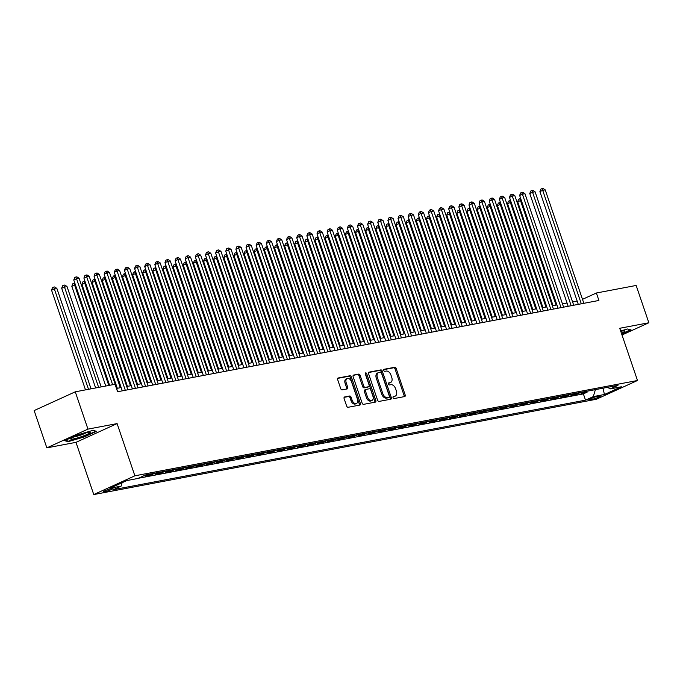 <?xml version="1.0" encoding="UTF-8"?>
<svg xmlns="http://www.w3.org/2000/svg" width="683" height="683" viewBox="0 0 683 683"><rect width="100%" height="100%" fill="white"/><g stroke="black" fill="none" stroke-linecap="round" stroke-linejoin="round"><path stroke-width="1.02" d="M393.066 397.668A1.093 0.7 65.5 0 0 394.108 398.565L404.678 396.558A1.554 0.999 65.5 0 0 404.831 396.516A1.554 0.999 65.5 0 0 405.173 394.911L396.2 368.547A1.554 0.999 65.5 0 0 394.706 367.275L384.136 369.272A1.093 0.7 65.5 0 0 384.836 371.33L386.202 371.065A4.986 3.184 65.5 0 1 390.983 375.146L391.735 377.349A4.986 3.184 65.5 0 1 390.616 382.489A4.986 3.184 65.5 0 1 390.147 382.634L388.781 382.898A1.093 0.7 65.5 0 0 389.472 384.947L390.838 384.683A4.986 3.184 65.5 0 1 395.619 388.772L396.371 390.966A4.986 3.184 65.5 0 1 395.252 396.106A4.986 3.184 65.5 0 1 394.783 396.26L393.417 396.516A1.093 0.7 65.5 0 0 393.066 397.668M104.644 491.76A5.08 0.606 161.2 0 0 110.031 490.112A5.08 0.606 161.2 0 0 113.011 488.499A5.08 0.606 161.2 0 0 111.756 488.516A5.08 0.606 161.2 0 0 106.369 490.155A5.08 0.606 161.2 0 0 103.389 491.769A5.08 0.606 161.2 0 0 104.644 491.76M344.616 396.96A1.554 0.999 65.5 0 0 344.471 397.011A1.554 0.999 65.5 0 0 344.121 398.616L346.64 406.009A1.554 0.999 65.5 0 0 348.134 407.281L359.873 405.062A1.554 0.999 65.5 0 0 360.018 405.01A1.554 0.999 65.5 0 0 360.368 403.405L351.395 377.042A1.554 0.999 65.5 0 0 349.901 375.77L338.162 377.998A1.554 0.999 65.5 0 0 338.017 378.041A1.554 0.999 65.5 0 0 337.667 379.646L340.706 388.584A1.554 0.999 65.5 0 0 342.2 389.856L347.22 388.909A1.554 0.999 65.5 0 0 347.374 388.858A1.554 0.999 65.5 0 0 347.715 387.252L346.213 382.821A4.166 2.664 65.5 0 1 347.143 378.527A4.166 2.664 65.5 0 1 351.532 381.814L357.44 399.162A4.166 2.664 65.5 0 1 356.509 403.465A4.166 2.664 65.5 0 1 352.121 400.178L351.13 397.284A1.554 0.999 65.5 0 0 349.645 396.003L344.334 397.088M117.1 423.597L87.962 429.12L75.267 391.82L34.15 410.568L46.845 447.869L75.984 442.345L93.759 494.56L134.875 475.812L117.1 423.597L75.984 442.345M622 334.994L648.85 322.76L619.72 328.284L637.495 380.499L134.875 475.812M648.85 322.76L636.155 285.46L596.379 292.998L582.488 299.333M75.267 391.82L115.043 384.273L117.578 391.735L598.914 300.46L596.379 292.998M377.571 400.144A1.554 0.999 65.5 0 0 379.065 401.416L390.804 399.196A1.554 0.999 65.5 0 0 390.949 399.145A1.554 0.999 65.5 0 0 391.299 397.54L382.326 371.176A1.554 0.999 65.5 0 0 380.832 369.904L369.093 372.133A1.554 0.999 65.5 0 0 368.948 372.175A1.554 0.999 65.5 0 0 368.598 373.78L377.571 400.144M375.334 402.125L363.604 404.353A1.554 0.999 65.5 0 1 362.11 403.072L353.137 376.717A1.554 0.999 65.5 0 1 353.478 375.112A1.554 0.999 65.5 0 1 353.632 375.061L358.652 374.113A1.554 0.999 65.5 0 1 360.146 375.385L363.783 386.074A1.554 0.999 65.5 0 0 365.277 387.355L368.607 386.723A1.554 0.999 65.5 0 0 368.76 386.672A1.554 0.999 65.5 0 0 369.102 385.067L365.32 373.934A1.093 0.7 65.5 0 1 366.711 373.669L375.829 400.469A1.554 0.999 65.5 0 1 375.488 402.082A1.554 0.999 65.5 0 1 375.334 402.125M148.962 474.292L145.283 475.974L151.361 474.822L151.045 473.9M159.096 472.371L155.417 474.053L161.495 472.901L161.179 471.979M169.23 470.45L165.551 472.132L171.629 470.98L171.313 470.058M179.364 468.529L175.685 470.211L181.763 469.059L181.447 468.137M189.498 466.609L185.819 468.29L191.897 467.138L191.582 466.216M199.632 464.688L195.953 466.369L202.031 465.217L201.716 464.295M209.766 462.767L206.087 464.44L212.165 463.287L211.85 462.374M219.9 460.846L216.212 462.519L222.299 461.366L221.984 460.453M230.026 458.925L226.346 460.598L232.433 459.446L232.118 458.524M240.16 457.004L236.48 458.677L242.567 457.525L242.252 456.603M250.294 455.083L246.614 456.756L252.693 455.604L252.386 454.682M260.428 453.162L256.748 454.835L262.827 453.683L262.52 452.761M270.562 451.232L266.882 452.914L272.961 451.762L272.654 450.84M280.696 449.312L277.016 450.993L283.095 449.841L282.788 448.919M290.83 447.391L287.15 449.072L293.229 447.92L292.913 446.998M300.964 445.47L297.284 447.152L303.363 445.999L303.047 445.077M311.098 443.549L307.418 445.231L313.497 444.078L313.181 443.156M321.232 441.628L317.552 443.31L323.631 442.157L323.315 441.235M331.366 439.707L327.686 441.389L333.765 440.228L333.449 439.314M341.5 437.786L337.82 439.459L343.899 438.307L343.583 437.393M351.634 435.865L347.954 437.538L354.033 436.386L353.717 435.464M361.768 433.944L358.088 435.617L364.167 434.465L363.851 433.543M371.902 432.023L368.214 433.696L374.301 432.544L373.985 431.622M382.028 430.102L378.348 431.776L384.435 430.623L384.119 429.701M392.162 428.173L388.482 429.855L394.569 428.702L394.253 427.78M402.296 426.252L398.616 427.934L404.695 426.781L404.387 425.859M412.43 424.331L408.75 426.013L414.829 424.86L414.521 423.938M422.564 422.41L418.884 424.092L424.963 422.939L424.655 422.017M432.698 420.489L429.018 422.171L435.097 421.018L434.789 420.096M442.832 418.568L439.152 420.25L445.231 419.097L444.915 418.175M452.966 416.647L449.286 418.329L455.365 417.168L455.049 416.254M463.1 414.726L459.42 416.399L465.499 415.247L465.183 414.333M473.234 412.805L469.554 414.479L475.633 413.326L475.317 412.404M483.368 410.884L479.688 412.558L485.767 411.405L485.451 410.483M493.502 408.963L489.822 410.637L495.901 409.484L495.585 408.562M503.636 407.042L499.956 408.716L506.035 407.563L505.719 406.641M513.77 405.121L510.09 406.795L516.169 405.642L515.853 404.72M523.904 403.192L520.224 404.874L526.303 403.721L525.987 402.799M534.029 401.271L530.35 402.953L536.437 401.8L536.121 400.878M544.163 399.35L540.484 401.032L546.571 399.879L546.255 398.957M554.297 397.429L550.618 399.111L556.696 397.958L556.389 397.036M564.431 395.508L560.752 397.19L566.83 396.038L566.523 395.115M574.565 393.587L570.886 395.269L576.964 394.117L580.644 392.435M576.657 393.195L576.964 394.117M599.162 396.114L596.933 396.541A4.918 0.589 161.2 0 0 591.717 398.129A4.918 0.589 161.2 0 0 588.831 399.692A4.918 0.589 161.2 0 0 590.044 399.683L592.272 399.256A4.918 0.589 161.2 0 0 597.488 397.668A4.918 0.589 161.2 0 0 600.374 396.097A4.918 0.589 161.2 0 0 599.162 396.114M93.759 494.56L596.379 399.248L637.495 380.499M122.112 482.71L121.07 486.159L113.293 489.702L585.51 400.153L593.288 396.61L595.397 389.634M121.07 486.159L109.92 488.268L126.816 480.567L137.966 478.45L145.744 474.907L617.961 385.357L610.184 388.909L621.325 386.791L604.438 394.492L593.288 396.61M570.51 394.356L566.83 396.038M560.384 396.277L556.696 397.958M550.25 398.198L546.571 399.879M540.116 400.118L536.437 401.8M529.982 402.039L526.303 403.721M519.848 403.96L516.169 405.642M509.714 405.89L506.035 407.563M499.58 407.811L495.901 409.484M489.446 409.732L485.767 411.405M479.312 411.653L475.633 413.326M469.178 413.574L465.499 415.247M459.044 415.495L455.365 417.168M448.91 417.415L445.231 419.097M438.776 419.336L435.097 421.018M428.642 421.257L424.963 422.939M418.508 423.178L414.829 424.86M408.383 425.099L404.695 426.781M398.249 427.02L394.569 428.702M388.115 428.95L384.435 430.623M377.981 430.871L374.301 432.544M367.847 432.791L364.167 434.465M357.713 434.712L354.033 436.386M347.579 436.633L343.899 438.307M337.445 438.554L333.765 440.228M327.311 440.475L323.631 442.157M317.177 442.396L313.497 444.078M307.043 444.317L303.363 445.999M296.909 446.238L293.229 447.92M286.775 448.159L283.095 449.841M276.641 450.08L272.961 451.762M266.507 452.001L262.827 453.683M256.373 453.93L252.693 455.604M246.247 455.851L242.567 457.525M236.113 457.772L232.433 459.446M225.979 459.693L222.299 461.366M215.845 461.614L212.165 463.287M205.711 463.535L202.031 465.217M195.577 465.456L191.897 467.138M185.443 467.377L181.763 469.059M175.309 469.298L171.629 470.98M165.175 471.219L161.495 472.901M155.041 473.14L151.361 474.822M138.342 478.279L583.376 393.886L587.098 392.187L581.02 393.34L584.699 391.666M87.962 429.12L46.845 447.869M577.178 301.083L572.585 301.954M567.044 303.004L562.459 303.875M556.91 304.925L552.325 305.796M546.776 306.846L542.191 307.717M536.642 308.767L532.057 309.638M526.508 310.688L521.923 311.559M516.374 312.609L511.789 313.48M506.24 314.53L501.655 315.401M496.106 316.451L491.521 317.322M485.972 318.372L481.387 319.243M475.838 320.293L471.253 321.164M465.704 322.222L461.119 323.085M455.57 324.143L450.985 325.006M445.436 326.064L440.851 326.935M435.302 327.985L430.717 328.856M425.176 329.906L420.583 330.777M415.042 331.827L410.457 332.698M404.908 333.748L400.323 334.619M394.774 335.669L390.189 336.54M384.64 337.59L380.055 338.461M374.506 339.511L369.921 340.382M364.372 341.432L359.787 342.303M354.238 343.353L349.653 344.223M344.104 345.282L339.519 346.144M333.97 347.203L329.385 348.065M323.836 349.124L319.251 349.995M313.702 351.045L309.117 351.916M303.568 352.966L298.983 353.837M293.434 354.887L288.849 355.758M283.3 356.808L278.715 357.679M273.174 358.729L268.581 359.599M263.04 360.65L258.456 361.52M252.906 362.571L248.322 363.441M242.772 364.491L238.188 365.362M232.638 366.412L228.054 367.283M222.504 368.333L217.92 369.204M212.37 370.263L207.786 371.125M202.236 372.184L197.652 373.055M192.102 374.105L187.518 374.976M181.968 376.026L177.384 376.896M171.834 377.947L167.25 378.817M161.7 379.868L157.116 380.738M151.566 381.788L146.982 382.659M141.432 383.709L136.848 384.58M131.298 385.63L126.714 386.501M121.173 387.551L116.58 388.422M586.791 391.274L587.098 392.187M583.376 393.886L585.51 400.153M607.588 387.329L610.184 388.909M603.004 388.192L604.438 394.492M621.735 334.218L631.092 329.949L627.498 328.984L620.642 330.99M64.612 440.672L68.198 441.636L84.163 436.966L96.551 431.315L92.965 430.35L76.991 435.028L64.612 440.672M67.993 441.03L68.198 441.636M393.032 396.883L393.673 396.763A4.986 3.184 65.5 0 0 394.142 396.61L395.252 396.106M390.616 382.489L389.506 382.992A4.986 3.184 65.5 0 1 389.037 383.146L388.396 383.265M404.054 396.678A1.554 0.999 65.5 0 0 404.063 395.414L395.09 369.051A1.554 0.999 65.5 0 0 393.596 367.778L383.761 369.648M390.181 399.307A1.554 0.999 65.5 0 0 390.189 398.044L381.216 371.689A1.554 0.999 65.5 0 0 379.722 370.408L368.607 372.517M389.011 397.352A1.093 0.7 65.5 0 0 389.361 396.191L381.481 373.055A1.093 0.7 65.5 0 0 380.44 372.158L378.997 372.431A4.986 3.184 65.5 0 0 378.519 372.585A4.986 3.184 65.5 0 0 377.409 377.725L382.787 393.545A4.986 3.184 65.5 0 0 387.568 397.626L389.011 397.352L387.901 397.856A1.093 0.7 65.5 0 0 388.098 397.771M378.519 372.585L377.409 373.089A4.986 3.184 65.5 0 0 376.299 378.228L377.409 377.725M387.901 397.856L386.458 398.129A4.986 3.184 65.5 0 1 381.677 394.048L376.299 378.228M353.137 375.454L358.652 374.113M367.778 387.099A1.554 0.999 65.5 0 1 367.65 387.176A1.554 0.999 65.5 0 1 367.497 387.227L364.167 387.859A1.554 0.999 65.5 0 1 362.673 386.587L359.036 375.889A1.554 0.999 65.5 0 0 357.542 374.617M374.711 402.244A1.554 0.999 65.5 0 0 374.719 400.981L365.601 374.182A1.093 0.7 65.5 0 0 365.243 373.584M367.565 397.173A4.166 2.664 65.5 0 0 371.953 400.46A4.166 2.664 65.5 0 0 372.884 396.157L370.801 390.044A1.554 0.999 65.5 0 0 369.307 388.772L365.977 389.404A1.554 0.999 65.5 0 0 365.823 389.447A1.554 0.999 65.5 0 0 365.482 391.052L367.565 397.173L366.447 397.677A4.166 2.664 65.5 0 0 370.843 400.964L371.953 400.46M365.695 389.532L364.867 389.908A1.554 0.999 65.5 0 0 364.713 389.959A1.554 0.999 65.5 0 0 364.372 391.564L365.482 391.052M366.447 397.677L364.372 391.564M356.509 403.465L355.399 403.969A4.166 2.664 65.5 0 1 351.011 400.682L350.02 397.788A1.554 0.999 65.5 0 0 348.526 396.516L344.13 397.352M347.143 378.527L346.033 379.031A4.166 2.664 65.5 0 0 345.103 383.325L346.213 382.821M346.597 389.02A1.554 0.999 65.5 0 0 346.605 387.756L345.103 383.325M359.249 405.173A1.554 0.999 65.5 0 0 359.258 403.909L350.277 377.554A1.554 0.999 65.5 0 0 348.791 376.273L337.675 378.382M521.291 200.307L517.68 201.733L553.059 305.651M517.68 201.733L518.61 199.274L519.72 198.762L520.455 200.469L556.073 305.079M519.72 198.762L520.702 198.582M581.31 303.798L542.686 190.335L545.213 189.857L583.845 303.32M578.296 304.37L539.903 191.599L542.686 190.335L541.952 188.628L542.959 188.44L545.213 189.857M539.903 191.599L540.834 189.14L541.952 188.628M621.385 333.184A10.322 1.229 161.2 0 0 624.493 330.837A10.322 1.229 161.2 0 0 622.239 331.033A10.322 1.229 161.2 0 0 620.762 331.357M627.489 328.984L630.494 329.795L621.615 333.85M82.566 436.258A10.322 1.229 161.2 0 0 89.951 432.202A10.322 1.229 161.2 0 0 78.383 435.131A10.322 1.229 161.2 0 0 70.844 438.708A10.322 1.229 161.2 0 0 82.566 436.258M73.909 436.932A7.812 0.931 161.2 0 0 81.601 434.764A7.812 0.931 161.2 0 0 86.434 432.672M92.948 430.35L95.953 431.161L83.958 436.633L68.479 441.167L65.363 440.33M511.157 202.228L507.546 203.654L542.925 307.572M507.546 203.654L508.476 201.195L509.586 200.682L510.321 202.39L545.939 307M509.586 200.682L510.568 200.503M501.023 204.157L497.412 205.583L532.791 309.501M497.412 205.583L498.342 203.116L499.461 202.612L500.187 204.311L535.805 308.929M499.461 202.612L500.434 202.424M490.889 206.078L487.278 207.504L522.657 311.422M487.278 207.504L488.208 205.037L489.327 204.533L490.061 206.232L525.671 310.85M489.327 204.533L490.3 204.345M480.764 207.999L477.144 209.425L512.523 313.343M477.144 209.425L478.083 206.958L479.193 206.454L479.927 208.153L515.537 312.771M479.193 206.454L480.175 206.266M571.176 305.719L532.552 192.256L535.079 191.778L573.711 305.241M568.162 306.291L529.769 193.52L532.552 192.256L531.818 190.548L532.825 190.361L535.079 191.778M529.769 193.52L530.708 191.061L531.818 190.548M561.042 307.64L522.418 194.177L524.945 193.699L563.577 307.162M558.028 308.212L519.635 195.44L522.418 194.177L521.684 192.478L522.691 192.282L524.945 193.699M519.635 195.44L520.574 192.982L521.684 192.478M550.908 309.561L512.284 196.098L514.811 195.62L553.443 309.083M547.894 310.133L509.501 197.37L512.284 196.098L511.55 194.399L512.566 194.203L514.811 195.62M509.501 197.37L510.44 194.903L511.55 194.399M540.774 311.482L502.15 198.019L504.686 197.541L543.309 311.004M537.76 312.054L499.367 199.291L502.15 198.019L501.416 196.32L502.432 196.123L504.686 197.541M499.367 199.291L500.306 196.824L501.416 196.32M470.63 209.92L467.01 211.346L502.389 315.264M467.01 211.346L467.949 208.878L469.059 208.375L469.793 210.074L505.403 314.692M469.059 208.375L470.041 208.187M530.64 313.403L492.016 199.94L494.552 199.462L533.175 312.925M527.626 313.975L489.233 201.212L492.016 199.94L491.282 198.241L492.298 198.044L494.552 199.462M489.233 201.212L490.172 198.744L491.282 198.241M460.496 211.841L456.876 213.267L492.255 317.185M456.876 213.267L457.815 210.799L458.925 210.296L459.659 211.995L495.269 316.613M458.925 210.296L459.907 210.108M520.506 315.324L481.882 201.861L484.418 201.383L523.041 314.846M517.492 315.896L479.107 203.133L481.882 201.861L481.148 200.162L482.164 199.965L484.418 201.383M479.107 203.133L480.038 200.665L481.148 200.162M450.362 213.762L446.742 215.188L482.121 319.106M446.742 215.188L447.681 212.72L448.791 212.217L449.525 213.924L485.135 318.534M448.791 212.217L449.773 212.029M510.372 317.254L471.748 203.79L474.284 203.303L512.907 316.767M507.358 317.826L468.973 205.054L471.748 203.79L471.014 202.083L472.03 201.886L474.284 203.303M468.973 205.054L469.904 202.586L471.014 202.083M440.228 215.683L436.608 217.109L471.987 321.027M436.608 217.109L437.547 214.641L438.657 214.138L439.391 215.845L475.001 320.455M438.657 214.138L439.639 213.95M500.238 319.174L461.614 205.711L464.15 205.224L502.773 318.688M497.224 319.746L458.839 206.975L461.614 205.711L460.88 204.004L461.896 203.816L464.15 205.224M458.839 206.975L459.77 204.507L460.88 204.004M430.094 217.604L426.482 219.03L461.853 322.948M426.482 219.03L427.413 216.562L428.523 216.059L429.257 217.766L464.867 322.376M428.523 216.059L429.505 215.871M490.104 321.095L451.48 207.632L454.016 207.145L492.639 320.609M487.09 321.667L448.705 208.896L451.48 207.632L450.746 205.924L451.762 205.737L454.016 207.145M448.705 208.896L449.636 206.428L450.746 205.924M419.96 219.525L416.348 220.951L451.719 324.869M416.348 220.951L417.279 218.492L418.389 217.979L419.123 219.687L454.733 324.297M418.389 217.979L419.371 217.792M479.978 323.016L441.346 209.553L443.882 209.066L482.505 322.538M476.956 323.588L438.571 210.816L441.346 209.553L440.612 207.845L441.628 207.658L443.882 209.066M438.571 210.816L439.502 208.358L440.612 207.845M409.826 221.446L406.214 222.871L441.585 326.79M406.214 222.871L407.145 220.413L408.255 219.9L408.989 221.608L444.599 326.218M408.255 219.9L409.237 219.721M469.844 324.937L431.212 211.474L433.748 210.996L472.371 324.459M466.822 325.509L428.437 212.737L431.212 211.474L430.478 209.766L431.494 209.579L433.748 210.996M428.437 212.737L429.368 210.279L430.478 209.766M399.692 223.367L396.08 224.792L431.451 328.711M396.08 224.792L397.011 222.334L398.121 221.821L398.855 223.529L434.473 328.139M398.121 221.821L399.103 221.642M459.71 326.858L421.078 213.395L423.614 212.917L462.237 326.38M456.696 327.43L418.303 214.658L421.078 213.395L420.344 211.687L421.36 211.499L423.614 212.917M418.303 214.658L419.234 212.2L420.344 211.687M449.576 328.779L410.944 215.316L413.48 214.838L452.103 328.301M446.562 329.351L408.169 216.579L410.944 215.316L410.21 213.608L411.226 213.42L413.48 214.838M408.169 216.579L409.1 214.121L410.21 213.608M439.442 330.7L400.81 217.237L403.346 216.759L441.978 330.222M436.428 331.272L398.035 218.5L400.81 217.237L400.084 215.538L401.092 215.341L403.346 216.759M398.035 218.5L398.966 216.041L400.084 215.538M389.558 225.288L385.946 226.713L421.326 330.632M385.946 226.713L386.877 224.255L387.987 223.742L388.721 225.45L424.339 330.06M387.987 223.742L388.969 223.563M379.424 227.217L375.812 228.634L411.192 332.553M375.812 228.634L376.743 226.175L377.853 225.672L378.587 227.371L414.205 331.989M377.853 225.672L378.834 225.484M369.29 229.138L365.678 230.564L401.058 334.482M365.678 230.564L366.609 228.096L367.719 227.593L368.453 229.292L404.071 333.91M367.719 227.593L368.7 227.405M429.308 332.621L390.685 219.158L393.212 218.68L431.844 332.143M426.294 333.193L387.901 220.43L390.685 219.158L389.95 217.459L390.958 217.262L393.212 218.68M387.901 220.43L388.832 217.962L389.95 217.459M359.156 231.059L355.544 232.485L390.924 336.403M355.544 232.485L356.475 230.017L357.585 229.514L358.319 231.213L393.937 335.831M357.585 229.514L358.566 229.326M419.174 334.542L380.551 221.079L383.078 220.6L421.71 334.064M416.16 335.114L377.767 222.351L380.551 221.079L379.816 219.38L380.824 219.183L383.078 220.6M377.767 222.351L378.706 219.883L379.816 219.38M349.022 232.98L345.41 234.406L380.79 338.324M345.41 234.406L346.341 231.938L347.459 231.435L348.185 233.134L383.803 337.752M347.459 231.435L348.432 231.247M409.04 336.463L370.417 222.999L372.944 222.521L411.576 335.985M406.026 337.035L367.633 224.272L370.417 222.999L369.682 221.301L370.69 221.104L372.944 222.521M367.633 224.272L368.572 221.804L369.682 221.301M338.888 234.901L335.276 236.327L370.656 340.245M335.276 236.327L336.207 233.859L337.325 233.355L338.059 235.054L373.669 339.673M337.325 233.355L338.298 233.168M398.906 338.384L360.283 224.92L362.81 224.442L401.442 337.906M395.892 338.956L357.499 226.193L360.283 224.92L359.548 223.221L360.556 223.025L362.81 224.442M357.499 226.193L358.438 223.725L359.548 223.221M328.762 236.822L325.142 238.247L360.522 342.166M325.142 238.247L326.081 235.78L327.191 235.276L327.925 236.984L363.535 341.594M327.191 235.276L328.173 235.089M388.772 340.313L350.148 226.841L352.684 226.363L391.308 339.827M385.758 340.877L347.365 228.113L350.148 226.841L349.414 225.142L350.43 224.946L352.684 226.363M347.365 228.113L348.304 225.646L349.414 225.142M318.628 238.743L315.008 240.168L350.388 344.087M315.008 240.168L315.947 237.701L317.057 237.197L317.791 238.905L353.401 343.515M317.057 237.197L318.039 237.01M378.638 342.234L340.014 228.771L342.55 228.284L381.174 341.748M375.624 342.806L337.231 230.034L340.014 228.771L339.28 227.063L340.296 226.876L342.55 228.284M337.231 230.034L338.17 227.567L339.28 227.063M308.494 240.664L304.874 242.089L340.254 346.008M304.874 242.089L305.813 239.622L306.923 239.118L307.657 240.826L343.267 345.436M306.923 239.118L307.905 238.93M368.504 344.155L329.88 230.692L332.416 230.205L371.04 343.669M365.49 344.727L327.106 231.955L329.88 230.692L329.146 228.984L330.162 228.796L332.416 230.205M327.106 231.955L328.036 229.488L329.146 228.984M298.36 242.585L294.74 244.01L330.12 347.929M294.74 244.01L295.679 241.551L296.789 241.039L297.523 242.747L333.133 347.357M296.789 241.039L297.771 240.851M358.37 346.076L319.746 232.613L322.282 232.126L360.906 345.598M355.356 346.648L316.972 233.876L319.746 232.613L319.012 230.905L320.028 230.717L322.282 232.126M316.972 233.876L317.902 231.417L319.012 230.905M288.226 244.505L284.606 245.931L319.986 349.85M284.606 245.931L285.545 243.472L286.655 242.96L287.389 244.668L322.999 349.278M286.655 242.96L287.637 242.781M278.092 246.426L274.481 247.852L309.851 351.771M274.481 247.852L275.411 245.393L276.521 244.881L277.255 246.589L312.865 351.199M276.521 244.881L277.503 244.702M267.958 248.347L264.347 249.773L299.717 353.692M264.347 249.773L265.277 247.314L266.387 246.802L267.121 248.51L302.731 353.12M266.387 246.802L267.369 246.623M348.236 347.997L309.612 234.534L312.148 234.056L350.772 347.519M345.222 348.569L306.838 235.797L309.612 234.534L308.878 232.826L309.894 232.638L312.148 234.056M306.838 235.797L307.768 233.338L308.878 232.826M338.102 349.918L299.478 236.455L302.014 235.976L340.638 349.44M335.088 350.49L296.704 237.718L299.478 236.455L298.744 234.747L299.76 234.559L302.014 235.976M296.704 237.718L297.634 235.259L298.744 234.747M327.968 351.839L289.344 238.376L291.88 237.897L330.504 351.361M324.954 352.411L286.57 239.639L289.344 238.376L288.61 236.668L289.626 236.48L291.88 237.897M286.57 239.639L287.5 237.18L288.61 236.668M257.824 250.277L254.213 251.694L289.583 355.612M254.213 251.694L255.143 249.235L256.253 248.732L256.987 250.43L292.597 355.04M256.253 248.732L257.235 248.544M317.843 353.76L279.21 240.296L281.746 239.818L320.37 353.282M314.82 354.332L276.436 241.56L279.21 240.296L278.476 238.598L279.492 238.401L281.746 239.818M276.436 241.56L277.366 239.101L278.476 238.598M247.69 252.198L244.079 253.624L279.449 357.542M244.079 253.624L245.009 251.156L246.119 250.652L246.853 252.351L282.472 356.97M246.119 250.652L247.101 250.465M307.709 355.681L269.076 242.217L271.612 241.739L310.236 355.203M304.695 356.253L266.302 243.489L269.076 242.217L268.342 240.518L269.358 240.322L271.612 241.739M266.302 243.489L267.232 241.022L268.342 240.518M237.556 254.119L233.945 255.544L269.315 359.463M233.945 255.544L234.875 253.077L235.985 252.573L236.719 254.272L272.338 358.891M235.985 252.573L236.967 252.386M297.575 357.602L258.942 244.138L261.478 243.66L300.102 357.124M294.561 358.174L256.168 245.41L258.942 244.138L258.208 242.439L259.224 242.243L261.478 243.66M256.168 245.41L257.098 242.943L258.208 242.439M227.422 256.04L223.811 257.465L259.19 361.384M223.811 257.465L224.741 254.998L225.851 254.494L226.585 256.193L262.204 360.812M225.851 254.494L226.833 254.307M287.441 359.523L248.808 246.059L251.344 245.581L289.968 359.045M284.427 360.095L246.034 247.331L248.808 246.059L248.083 244.36L249.09 244.164L251.344 245.581M246.034 247.331L246.964 244.864L248.083 244.36M217.288 257.961L213.677 259.386L249.056 363.305M213.677 259.386L214.607 256.919L215.717 256.415L216.451 258.114L252.07 362.733M215.717 256.415L216.699 256.227M207.154 259.881L203.543 261.307L238.922 365.226M203.543 261.307L204.473 258.84L205.583 258.336L206.317 260.035L241.936 364.654M205.583 258.336L206.565 258.148M197.02 261.802L193.409 263.228L228.788 367.147M193.409 263.228L194.339 260.761L195.458 260.257L196.183 261.965L231.802 366.575M195.458 260.257L196.431 260.069M277.307 361.444L238.683 247.98L241.21 247.502L279.842 360.966M274.293 362.016L235.9 249.252L238.683 247.98L237.949 246.281L238.956 246.085L241.21 247.502M235.9 249.252L236.83 246.785L237.949 246.281M267.173 363.373L228.549 249.901L231.076 249.423L269.708 362.886M264.159 363.937L225.766 251.173L228.549 249.901L227.815 248.202L228.822 248.006L231.076 249.423M225.766 251.173L226.696 248.706L227.815 248.202M257.039 365.294L218.415 251.831L220.942 251.344L259.574 364.807M254.025 365.866L215.632 253.094L218.415 251.831L217.681 250.123L218.688 249.927L220.942 251.344M215.632 253.094L216.571 250.627L217.681 250.123M186.886 263.723L183.275 265.149L218.654 369.068M183.275 265.149L184.205 262.682L185.324 262.178L186.058 263.886L221.668 368.496M185.324 262.178L186.297 261.99M246.904 367.215L208.281 253.752L210.808 253.265L249.44 366.728M243.891 367.787L205.498 255.015L208.281 253.752L207.547 252.044L208.554 251.856L210.808 253.265M205.498 255.015L206.437 252.548L207.547 252.044M176.76 265.644L173.141 267.07L208.52 370.989M173.141 267.07L174.08 264.611L175.189 264.099L175.924 265.807L211.534 370.417M175.189 264.099L176.171 263.911M236.77 369.136L198.147 255.673L200.682 255.186L239.306 368.649M233.757 369.708L195.364 256.936L198.147 255.673L197.413 253.965L198.429 253.777L200.682 255.186M195.364 256.936L196.303 254.477L197.413 253.965M166.626 267.565L163.006 268.991L198.386 372.909M163.006 268.991L163.946 266.532L165.055 266.02L165.79 267.727L201.4 372.337M165.055 266.02L166.037 265.832M226.636 371.057L188.013 257.593L190.548 257.115L229.172 370.579M223.623 371.629L185.23 258.857L188.013 257.593L187.279 255.886L188.295 255.698L190.548 257.115M185.23 258.857L186.169 256.398L187.279 255.886M156.492 269.486L152.872 270.912L188.252 374.83M152.872 270.912L153.812 268.453L154.921 267.941L155.656 269.648L191.266 374.258M154.921 267.941L155.903 267.762M216.502 372.978L177.879 259.514L180.414 259.036L219.038 372.5M213.489 373.55L175.104 260.778L177.879 259.514L177.145 257.807L178.161 257.619L180.414 259.036M175.104 260.778L176.035 258.319L177.145 257.807M146.358 271.407L142.738 272.833L178.118 376.751M142.738 272.833L143.678 270.374L144.787 269.862L145.522 271.569L181.132 376.179M144.787 269.862L145.769 269.683M206.368 374.899L167.745 261.435L170.28 260.957L208.904 374.421M203.355 375.471L164.97 262.699L167.745 261.435L167.011 259.728L168.027 259.54L170.28 260.957M164.97 262.699L165.901 260.24L167.011 259.728M136.224 273.328L132.604 274.754L167.984 378.672M132.604 274.754L133.544 272.295L134.653 271.783L135.388 273.49L170.998 378.1M134.653 271.783L135.635 271.603M196.234 376.82L157.611 263.356L160.146 262.878L198.77 376.342M193.221 377.392L154.836 264.62L157.611 263.356L156.877 261.649L157.893 261.461L160.146 262.878M154.836 264.62L155.767 262.161L156.877 261.649M126.09 275.258L122.479 276.683L157.85 380.602M122.479 276.683L123.41 274.216L124.519 273.712L125.254 275.411L160.864 380.03M124.519 273.712L125.501 273.524M186.1 378.741L147.477 265.277L150.012 264.799L188.636 378.262M183.087 379.313L144.702 266.541L147.477 265.277L146.743 263.578L147.759 263.382L150.012 264.799M144.702 266.541L145.633 264.082L146.743 263.578M115.956 277.178L112.345 278.604L147.716 382.523M112.345 278.604L113.276 276.137L114.385 275.633L115.12 277.332L150.73 381.951M114.385 275.633L115.367 275.445M175.966 380.662L137.343 267.198L139.878 266.72L178.502 380.183M172.953 381.234L134.568 268.47L137.343 267.198L136.609 265.499L137.624 265.303L139.878 266.72M134.568 268.47L135.499 266.003L136.609 265.499M105.822 279.099L102.211 280.525L137.582 384.444M102.211 280.525L103.142 278.058L104.251 277.554L104.986 279.253L140.596 383.872M104.251 277.554L105.233 277.366M165.841 382.582L127.209 269.119L129.744 268.641L168.368 382.104M162.819 383.154L124.434 270.391L127.209 269.119L126.475 267.42L127.49 267.224L129.744 268.641M124.434 270.391L125.365 267.924L126.475 267.42M95.688 281.02L92.077 282.446L127.448 386.365M92.077 282.446L93.008 279.979L94.117 279.475L94.852 281.174L130.47 385.793M94.117 279.475L95.099 279.287M155.707 384.503L117.075 271.04L119.61 270.562L158.234 384.025M152.685 385.075L114.3 272.312L117.075 271.04L116.341 269.341L117.356 269.145L119.61 270.562M114.3 272.312L115.231 269.845L116.341 269.341M85.554 282.941L81.943 284.367L117.314 388.286M81.943 284.367L82.874 281.9L83.983 281.396L84.718 283.095L120.336 387.713M83.983 281.396L84.965 281.208M145.573 386.424L106.941 272.961L109.476 272.483L148.1 385.946M142.559 386.996L104.166 274.233L106.941 272.961L106.207 271.262L107.222 271.066L109.476 272.483M104.166 274.233L105.097 271.766L106.207 271.262M75.42 284.862L71.809 286.288L105.763 386.032M71.809 286.288L72.74 283.821L73.849 283.317L74.584 285.024L108.776 385.46M73.849 283.317L74.831 283.129M135.439 388.354L96.807 274.89L99.342 274.404L137.966 387.867M132.425 388.926L94.032 276.154L96.807 274.89L96.081 273.183L97.088 272.987L99.342 274.404M94.032 276.154L94.963 273.687L96.081 273.183M101.178 386.902L66.985 286.459L61.675 288.209L95.629 387.961M61.675 288.209L62.605 285.742L63.715 285.238L64.45 286.945L98.642 387.389M63.715 285.238L64.731 285.05L66.985 286.459M125.305 390.275L86.681 276.811L89.208 276.325L127.841 389.788M122.291 390.847L83.898 278.075L86.681 276.811L85.947 275.104L86.954 274.916L89.208 276.325M83.898 278.075L84.829 275.608L85.947 275.104M91.044 388.823L56.851 288.38L51.541 290.13L85.495 389.882M51.541 290.13L52.471 287.663L53.581 287.159L54.316 288.866L88.517 389.31M53.581 287.159L54.597 286.971L56.851 288.38M112.627 384.734L76.547 278.732L79.074 278.246L117.707 391.709M109.613 385.306L73.764 279.996L76.547 278.732L75.813 277.025L76.82 276.837L79.074 278.246M73.764 279.996L74.695 277.529L75.813 277.025M591.871 398.069L592.272 399.256M589.805 398.966L590.044 399.683M393.673 396.763L394.783 396.26M389.037 383.146L390.147 382.634M393.596 367.778L394.706 367.275M395.09 369.051L396.2 368.547M404.063 395.414L405.173 394.911M379.722 370.408L380.832 369.904M381.216 371.689L382.326 371.176M390.189 398.044L391.299 397.54M381.677 394.048L382.787 393.545M386.458 398.129L387.568 397.626M359.036 375.889L360.146 375.385M362.673 386.587L363.783 386.074M364.167 387.859L365.277 387.355M367.497 387.227L368.607 386.723M365.601 374.182L366.711 373.669M374.719 400.981L375.829 400.469M348.526 396.516L349.645 396.003M350.02 397.788L351.13 397.284M351.011 400.682L352.121 400.178M346.605 387.756L347.715 387.252M348.791 376.273L349.901 375.77M350.277 377.554L351.395 377.042M359.258 403.909L360.368 403.405M388.004 397.822L389.114 397.318M367.65 387.176L368.76 386.672M364.713 389.959L365.823 389.447"/></g></svg>
